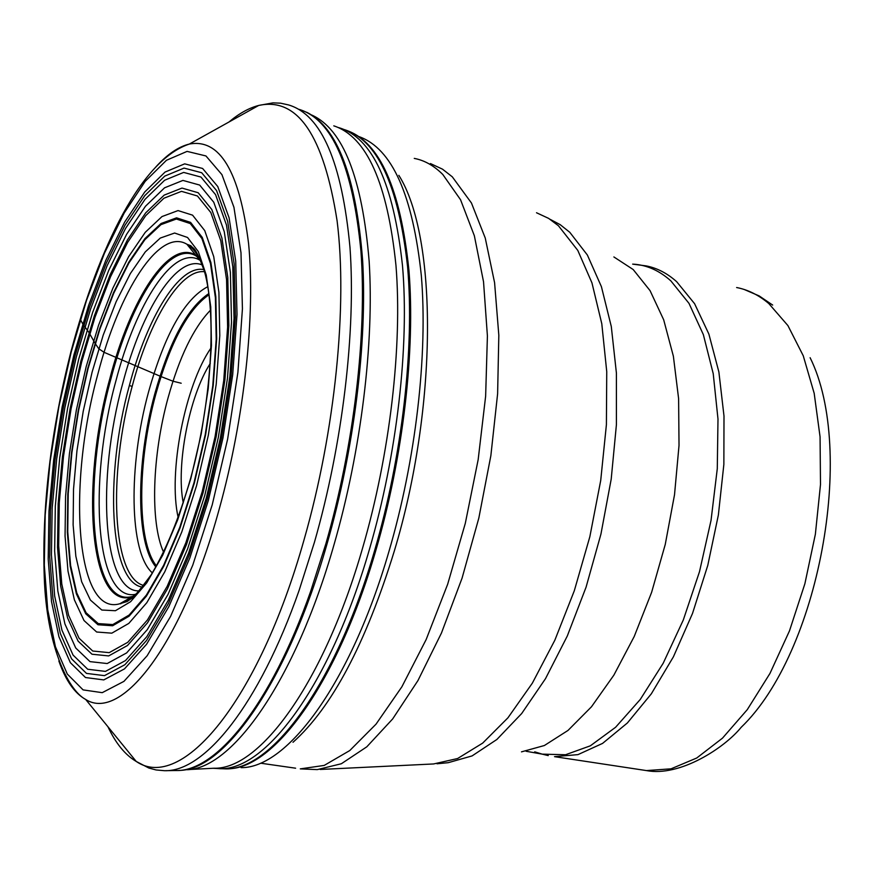 <?xml version="1.0" encoding="UTF-8"?>
<svg xmlns="http://www.w3.org/2000/svg" width="874" height="874" viewBox="0 0 874 874"><rect width="100%" height="100%" fill="white"/><g stroke="black" fill="none" stroke-linecap="round" stroke-linejoin="round"><path stroke-width="1.31" d="M311.876 115.095C343.121 129.308 362.207 178.034 369.156 261.293C374.291 342.979 361.17 450.667 333.988 544.797C294.942 681.611 231.37 770.431 185.78 769.721M187.888 769.59L213.868 768.235C259.895 769.808 323.784 682.812 362.502 548.38C389.979 454.163 402.488 346.126 395.966 265.423C387.488 183.245 366.763 136.715 333.792 125.845M203.019 492.936L186.457 544.6L167.524 588.726L147.466 622.889L127.484 645.515L108.671 655.926L91.978 654.222L78.114 641.145L67.571 617.918L60.667 586.104L57.531 547.43L58.154 503.708L62.425 456.829L70.095 408.65L80.878 361.028L94.348 315.831L110.048 274.884L127.396 239.979L145.696 212.863L164.192 195.11L182 188.085L198.18 192.728L211.792 209.487L221.92 238.078L227.786 277.44L228.857 325.609L224.924 379.851L216.14 436.836L203.019 492.936M78.726 359.138L67.626 408.169L59.727 457.79L55.313 506.079L54.647 551.133L57.837 591.043L64.916 623.927L75.732 647.995L90.011 661.629L107.218 663.541L126.621 652.922L147.28 629.651L168.027 594.418L187.626 548.806L204.789 495.339L218.369 437.262L227.469 378.267L231.523 322.124L230.375 272.327L224.268 231.686L213.769 202.244L199.676 185.07L182.928 180.415L164.541 187.823L145.466 206.253L126.61 234.308L108.747 270.339L92.589 312.564L78.726 359.138M210.273 363.453C189.297 395.638 175.827 465.241 183.256 502.878M641.538 769.841L646.432 770.584C679.874 777.041 724.48 747.936 741.108 727.386C818.643 653.129 856.378 450.995 810.122 357.706M181.191 383.227L172.986 381.217L160.991 376.552L104.104 352.331L98.784 348.748L95.211 343.569L88.973 332.502L82.702 323.806L80.386 319.491L80.965 317.612M107.972 726.786C115.696 743.304 125.124 754.863 136.246 761.462C181.049 792.259 258.07 703.013 304.086 539.684C335.223 431.013 347.732 305.485 337.091 220.794C323.708 135.361 297.575 96.916 258.704 105.448C248.959 107.961 239.05 113.478 228.988 121.999M155.9 166.879C167.349 154.283 178.504 146.668 189.385 144.046C219.866 138.398 239.596 171.555 248.587 243.54C255.569 314.629 244.436 418.242 219.352 508.602C182.327 644.127 121.508 722.448 85.696 699.473C74.563 693.235 65.626 680.409 58.864 660.995M71.176 352.113L86.515 300.394L104.388 253.362L124.184 213.027L145.16 181.377L166.453 160.281L187.08 151.388L205.958 155.954L221.941 174.647L233.937 207.291L240.995 252.772L242.426 308.839L237.914 372.269L227.644 439.054L212.24 504.768L192.772 565.128L170.583 616.399L147.16 655.729L123.944 681.37L102.236 692.667L83.096 689.892L67.309 674.072L55.423 646.749L47.72 609.79L44.312 565.205L45.164 515.081L50.113 461.483L58.897 406.486L71.176 352.113M208.329 500.529L222.925 438.136L232.692 374.76L237.007 314.498L235.718 261.151L229.086 217.779L217.757 186.512L202.604 168.463L184.676 163.853L165.033 172.08L144.713 192.018L124.654 222.105L105.699 260.572L88.569 305.529L73.875 355.03L62.109 407.098L53.696 459.779L48.988 511.093L48.201 559.021L51.511 601.585L58.94 636.775L70.368 662.678L85.488 677.525L103.777 679.906L124.479 668.894L146.57 644.269L168.824 606.698L189.866 557.885L208.329 500.529M314.422 542.317L299.116 590.376C259.086 704.925 204.418 772.277 164.356 770.693L156.085 769.961L148.82 768.017L136.246 761.462L85.696 699.473C67.418 689.815 46.551 644.204 44.268 577.419C41.832 506.996 50.725 431.778 70.925 351.752C99.385 244.884 142.036 159.581 189.385 144.046L258.704 105.448L272.994 102.87L280.565 103.176L288.639 104.956C321.523 114.811 341.963 162.28 349.982 247.353C356.013 330.973 342.684 443.872 314.422 542.317M165.787 770.671L175.685 770.529C215.933 772.092 270.656 705.22 310.576 591.567L325.838 543.879C353.981 446.199 367.124 334.174 360.929 251.1C352.725 166.573 332.12 119.334 299.105 109.381M306.654 112.254C337.43 127.407 356.089 176.767 362.623 260.332C367.397 342.313 354.123 449.913 327.007 544.021C287.874 681.425 224.4 770.77 178.897 770.409M212.983 768.279L217.779 768.552C264.232 773.261 329.913 686.276 369.396 549.462C397.058 454.797 409.436 346.148 402.477 265.467C393.497 183.322 372.204 137.36 338.62 127.604M343.351 129.319C377.065 139.01 398.478 184.851 407.59 266.832C414.658 347.36 402.357 455.802 374.695 550.27C335.561 685.642 270.448 772.31 223.973 768.803L227.644 768.749C273.901 769.426 337.44 683.107 375.831 550.423C403.122 457.244 415.489 350.398 408.934 270.263C400.434 188.62 379.72 142.025 346.792 130.477M359.269 136.705C392.098 148.624 412.779 194.935 421.334 275.638C427.954 354.833 415.816 460.106 388.81 551.931C350.747 682.955 287.404 768.279 241.071 767.645M398.839 175.335C437.612 236.614 437.95 407.109 394.207 551.374C365.649 643.799 331.923 707.437 292.998 742.288M163.613 552.259C149.935 522.346 152.229 455.572 167.994 398.096C179.356 357.062 193.536 327.739 210.525 310.128M156.468 565.926C136.737 541.421 137.142 462.073 155.791 394.261C170.244 342.553 187.986 309.363 209.006 294.724M208.853 293.544C187.517 307.856 169.48 341.319 154.764 393.934C135.874 462.608 135.645 543.005 155.889 566.953M152.349 572.907C129.057 552.477 128.227 465.787 148.58 391.858C164.891 333.824 184.632 298.766 207.804 286.672M143.74 585.471C112.101 577.703 107.841 474.429 132.16 386.417L129.363 385.5C104.356 475.969 109.294 582.095 142.396 587.175M202.255 264.953C177.083 254.203 141.85 309.778 122.775 383.293C96.151 479.531 102.695 592.222 139.163 590.89M135.634 594.32C95.801 602.459 87.597 483.103 115.892 380.966C136.06 302.852 173.882 244.633 199.687 260.091L199.687 260.091M133.504 596.177L131.581 596.669C90.415 606.971 81.752 484.294 110.812 379.283C131.144 300.405 169.053 241.158 195.273 255.47L198.966 257.896M199.807 258.409L195.459 255.099C169.174 238.842 130.412 298.7 109.753 378.934C80.255 485.431 89.53 609.713 131.668 596.942L134.181 596.123M140.55 589.426C133.307 597.248 126.402 602.022 119.836 603.748L119.836 603.748C76.049 616.847 66.927 486.37 97.68 374.782C119.235 290.671 159.549 227.469 186.927 244.25L199.709 260.102M190.827 478.57L177.706 519.79L162.684 555.23L146.679 582.958L130.641 601.673L115.434 610.718L101.821 610.03L90.415 600.077L81.653 581.734L75.841 556.192L73.121 524.826L73.525 489.156L76.956 450.733L83.238 411.184L92.109 372.116L103.208 335.113L116.133 301.748L130.357 273.551L145.292 251.898L160.292 238.067L174.625 233.03L187.549 237.477L198.322 251.592L206.231 275.037L210.743 306.85L211.453 345.438L208.231 388.668L201.228 433.952L190.827 478.57M193.984 482.852L179.815 527.273L163.602 565.391L146.362 595.118L129.112 615.067L112.801 624.571L98.238 623.599L86.067 612.718L76.759 592.889L70.597 565.412L67.746 531.785L68.216 493.602L71.908 452.546L78.627 410.299L88.088 368.555L99.942 328.985L113.729 293.271L128.915 262.987L144.898 239.662L160.969 224.64L176.373 219.024L190.281 223.558L201.905 238.526L210.492 263.577L215.397 297.717L216.206 339.254L212.764 385.86L205.204 434.728L193.984 482.852M87.793 368.26L78.278 410.234L71.526 452.71L67.811 493.996L67.342 532.386L70.204 566.21L76.388 593.85L85.75 613.799L97.986 624.768L112.626 625.762L129.035 616.236L146.384 596.177L163.733 566.276L180.044 527.929L194.301 483.235L205.598 434.804L213.201 385.62L216.665 338.741L215.845 296.952L210.907 262.604L202.265 237.411L190.576 222.378L176.57 217.834L161.078 223.504L144.909 238.624L128.839 262.102L113.565 292.55L99.712 328.482L87.793 368.26M196.584 485.616L181.759 532.015L164.804 571.771L146.799 602.71L128.806 623.402L111.806 633.169L96.653 632.011L84.013 620.54L74.366 599.793L67.997 571.126L65.058 536.112L65.572 496.421L69.417 453.748L76.399 409.862L86.22 366.501L98.522 325.39L112.844 288.234L128.631 256.683L145.248 232.32L161.985 216.566L178.045 210.579L192.575 215.157L204.745 230.627L213.737 256.661L218.904 292.233L219.789 335.583L216.206 384.254L208.318 435.328L196.584 485.616M202.156 491.887L185.845 542.787L167.207 586.279L147.433 619.972L127.735 642.324L109.195 652.649L92.72 651.021L79.031 638.184L68.609 615.318L61.781 583.963L58.678 545.813L59.279 502.67L63.485 456.403L71.067 408.835L81.697 361.836L95.015 317.218L110.517 276.807L127.637 242.393L145.696 215.681L163.941 198.223L181.486 191.34L197.437 195.984L210.842 212.568L220.794 240.798L226.563 279.604L227.611 327.073L223.733 380.507L215.07 436.629L202.156 491.887M206.362 497.809L188.576 553.144L168.289 600.296L146.81 636.654L125.474 660.58L105.448 671.396L87.717 669.255L73.034 655.041L61.923 630.099L54.68 596.112L51.435 554.924L52.156 508.471L56.712 458.73L64.862 407.634L76.278 357.138L90.546 309.156L107.174 265.609L125.561 228.409L144.997 199.37L164.662 180.219L183.66 172.418L200.965 177.061L215.561 194.651L226.464 224.989L232.823 266.941L234.035 318.442L229.851 376.563L220.434 437.666L206.362 497.809M207.225 499.152L189.101 555.503L168.431 603.486L146.57 640.445L124.862 664.732L104.498 675.646L86.482 673.395L71.581 658.854L60.317 633.431L52.986 598.843L49.709 556.967L50.452 509.771L55.095 459.243L63.376 407.35L74.967 356.057L89.454 307.309L106.333 263.063L124.993 225.219L144.745 195.656L164.738 176.111L184.053 168.092L201.675 172.724L216.544 190.543L227.666 221.351L234.156 264.014L235.401 316.443L231.151 375.634L221.559 437.874L207.225 499.152M203.555 268.405C199.152 256.202 193.624 248.15 186.949 244.261L190.827 245.725C193.678 249.494 194.913 245.037 204.418 271.322C216.905 315.164 211.519 402.685 190.652 478.253C179.225 517.812 166.104 549.921 151.3 574.579C140.222 589.568 133.536 597.587 131.231 598.668L127.156 601.509L119.836 603.748L134.443 595.38M203.937 269.64C179.531 264.287 147.225 317.033 129.363 385.5M132.16 386.417C149.476 320.168 180.503 268.668 204.527 271.727M120.208 603.53L120.787 603.814M191.122 245.944L188.413 246.129M211.06 347.885C184.884 385.521 167.961 472.965 178.176 517.572M632.656 264.123L646.137 265.893C657.019 267.979 667.201 273.245 676.673 281.701L694.59 303.693L708.88 334.076L718.887 372.007L724 416.068L723.858 464.433L718.373 514.994L707.765 565.423L692.525 613.417L673.406 656.822L651.338 693.814L627.368 722.984L602.568 743.403L577.976 754.623L554.52 756.655L646.432 770.584L671.046 768.825L696.731 758.009L722.503 738.137L747.281 709.644L769.961 673.439L789.473 630.897L804.867 583.799L815.366 534.243L820.5 484.491L820.063 436.814L814.186 393.311L803.25 355.762L787.911 325.576L768.847 303.595C758.818 295.106 748.068 289.742 736.618 287.524M633.683 264.177C647.033 265.095 659.411 270.645 670.828 280.838L688.985 303.354L703.351 334.622L713.228 373.69L717.991 419.039L717.281 468.715L711.032 520.412L699.506 571.662L683.293 620.016L663.191 663.246L640.26 699.462L615.591 727.277L590.332 745.828L565.554 754.743L542.208 754.142L548.238 755.606M526.104 751.269L542.208 754.142L534.691 751.826M521.483 751.859L544.371 745.522L567.991 730.446L591.469 706.793L613.865 675.143L634.207 636.523L651.611 592.364L665.256 544.426L674.52 494.739L679.022 445.434L678.606 398.62L673.373 356.21L663.683 319.797L650.059 290.638L633.191 269.542L613.876 256.945M550.008 219.265L560.168 224.64L569.793 232.309L587.372 255.022L601.41 286.672L611.287 326.472L616.41 373.067L616.41 424.688L611.199 479.16L600.93 534.134L586.061 587.197L567.281 636.043L545.485 678.694L521.68 713.534L496.869 739.48L472.08 755.912L448.22 762.685L437.022 763.778M320.212 769.47L433.613 763.952L457.605 758.523L482.688 743.108L507.958 717.794L532.353 683.151L554.815 640.281L574.294 590.791L589.841 536.745L600.711 480.514L606.403 424.655L606.742 371.647L601.793 323.751L591.949 282.859L577.79 250.401L558.431 225.743L548.621 218.38L536.516 212.753M430.434 163.558L442.517 169.174L452.284 176.81L471.447 202.997L485.256 238.067L494.586 282.673L498.825 335.277L497.612 393.792L490.86 455.66L478.832 518.063L462.084 578.096L441.446 633.049L417.936 680.595L392.677 718.92L366.785 746.833L341.352 763.745L317.295 769.612L300.295 768.88L324.21 765.416L349.775 750.548L376.028 724.164L401.887 686.778L426.151 639.549L447.652 584.28L465.296 523.362L478.165 459.648L485.638 396.173L487.408 335.977L483.53 281.756L474.363 235.794L460.543 199.72L442.79 174.472C433.985 165.678 424.469 160.313 414.265 158.402M295.62 768.202L260.736 763.21M201.818 493.089C212.775 455.977 220.117 418.122 223.842 379.534M217.779 768.552L223.973 768.803M744.255 289.502L759.167 295.915L772.682 305.07"/></g></svg>
